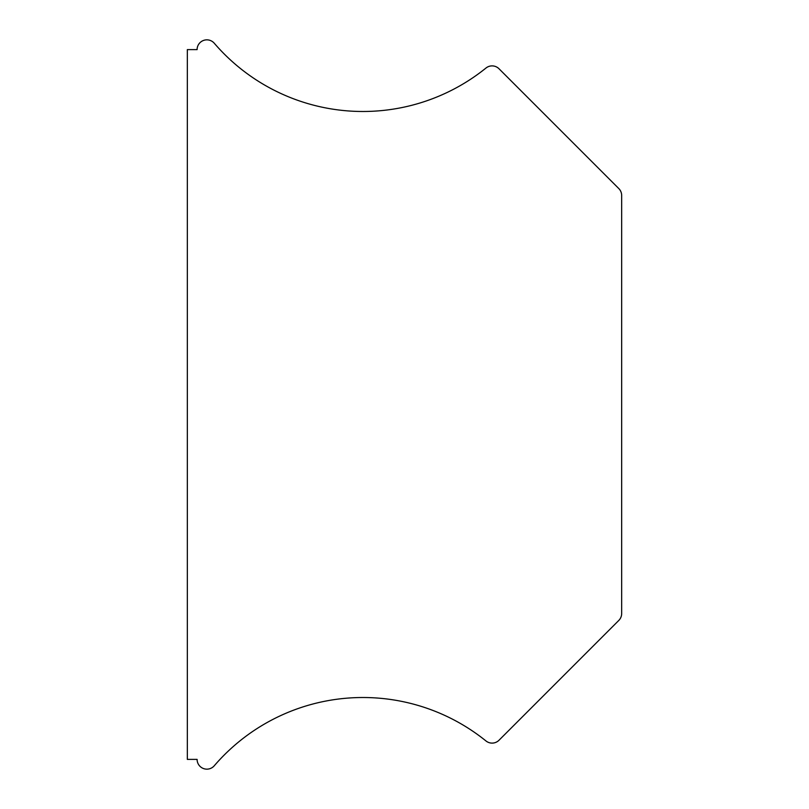 <?xml version="1.0" encoding="UTF-8"?>
<svg xmlns="http://www.w3.org/2000/svg" width="809" height="809" viewBox="0 0 809 809"><rect width="100%" height="100%" fill="white"/><g stroke="black" fill="none" stroke-linecap="round" stroke-linejoin="round"><path stroke-width="1.21" d="M498.991 740.255A9.769 9.769 0 0 1 485.956 740.943A196 196 0 0 0 214.274 765.759A9.769 9.769 0 0 1 197.103 759.388L187.334 759.388L187.334 49.612L197.103 49.612A9.769 9.769 0 0 1 214.274 43.241A196 196 0 0 0 485.956 68.057A9.769 9.769 0 0 1 498.991 68.745L618.804 188.568A9.769 9.769 0 0 1 621.666 195.475L621.666 613.525A9.769 9.769 0 0 1 618.804 620.432L498.991 740.255"/></g></svg>

